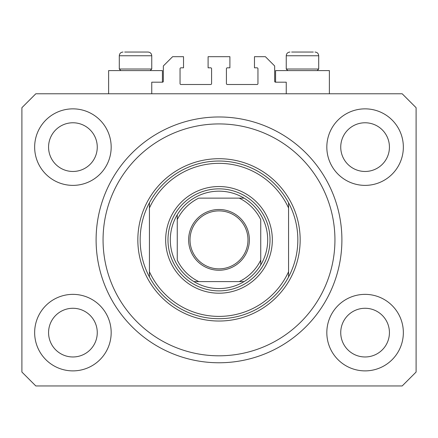 <?xml version="1.0" encoding="UTF-8"?>
<svg xmlns="http://www.w3.org/2000/svg" width="438" height="438" viewBox="0 0 438 438"><rect width="100%" height="100%" fill="white"/><g stroke="black" fill="none" stroke-linecap="round" stroke-linejoin="round"><path stroke-width="0.66" d="M286.244 93.781L286.244 82.191L275.579 82.191A0.925 0.925 0 0 1 274.653 81.26L274.653 65.957L265.379 56.683L254.478 56.683L254.478 67.813L257.029 67.813A0.925 0.925 0 0 1 257.955 68.739L257.955 83.581A0.925 0.925 0 0 1 257.029 84.507L227.349 84.507A0.925 0.925 0 0 1 226.419 83.581L226.419 68.739A0.925 0.925 0 0 1 227.349 67.813L229.901 67.813L229.901 56.683L208.099 56.683L208.099 67.813L210.651 67.813A0.925 0.925 0 0 1 211.581 68.739L211.581 83.581A0.925 0.925 0 0 1 210.651 84.507L180.971 84.507A0.925 0.925 0 0 1 180.045 83.581L180.045 68.739A0.925 0.925 0 0 1 180.971 67.813L183.522 67.813L183.522 56.683L172.621 56.683L163.347 65.957L163.347 81.26A0.925 0.925 0 0 1 162.421 82.191L151.756 82.191L151.756 93.781M34.651 332.623A38.259 38.259 0 0 0 72.916 370.882A38.259 38.259 0 0 0 111.175 332.623A38.259 38.259 0 0 0 72.916 294.363A38.259 38.259 0 0 0 34.651 332.623M326.825 332.623A38.259 38.259 0 0 0 365.084 370.882A38.259 38.259 0 0 0 403.349 332.623A38.259 38.259 0 0 0 365.084 294.363A38.259 38.259 0 0 0 326.825 332.623M326.825 147.119A38.259 38.259 0 0 0 365.084 185.378A38.259 38.259 0 0 0 403.349 147.119A38.259 38.259 0 0 0 365.084 108.854A38.259 38.259 0 0 0 326.825 147.119M34.651 147.119A38.259 38.259 0 0 0 72.916 185.378A38.259 38.259 0 0 0 111.175 147.119A38.259 38.259 0 0 0 72.916 108.854A38.259 38.259 0 0 0 34.651 147.119M329.376 93.781L329.376 70.595L275.579 70.595L275.579 82.191M108.624 93.781L108.624 70.595L162.421 70.595L162.421 82.191M96.103 239.871A122.897 122.897 0 0 0 219 362.768A122.897 122.897 0 0 0 341.897 239.871A122.897 122.897 0 0 0 219 116.973A122.897 122.897 0 0 0 96.103 239.871M48.569 147.119A24.347 24.347 0 0 0 72.916 171.466A24.347 24.347 0 0 0 97.263 147.119A24.347 24.347 0 0 0 72.916 122.771A24.347 24.347 0 0 0 48.569 147.119M340.737 147.119A24.347 24.347 0 0 0 365.084 171.466A24.347 24.347 0 0 0 389.431 147.119A24.347 24.347 0 0 0 365.084 122.771A24.347 24.347 0 0 0 340.737 147.119M340.737 332.623A24.347 24.347 0 0 0 365.084 356.97A24.347 24.347 0 0 0 389.431 332.623A24.347 24.347 0 0 0 365.084 308.275A24.347 24.347 0 0 0 340.737 332.623M48.569 332.623A24.347 24.347 0 0 0 72.916 356.97A24.347 24.347 0 0 0 97.263 332.623A24.347 24.347 0 0 0 72.916 308.275A24.347 24.347 0 0 0 48.569 332.623M35.812 385.955L402.188 385.955L416.1 372.043L416.1 107.699L402.188 93.781L35.812 93.781L21.9 107.699L21.9 372.043L35.812 385.955M120.866 70.595L119.289 69.018L151.756 69.018L151.756 55.757C151.537 53.502 150.3 52.264 148.044 52.045L124.677 52.045M313.323 52.045L291.631 52.045M316.537 69.018L318.711 69.018L318.711 55.757L286.244 55.757C286.463 53.502 287.7 52.264 289.956 52.045C287.7 52.264 286.463 53.502 286.244 55.757L286.244 69.018L316.537 69.018M306.534 52.045L298.42 52.045M131.466 52.045L127.409 52.045M272.332 239.871A53.332 53.332 0 0 1 219 293.203A53.332 53.332 0 0 1 165.668 239.871A53.332 53.332 0 0 1 219 186.539A53.332 53.332 0 0 1 272.332 239.871M334.939 239.871A115.939 115.939 0 0 0 219 123.927A115.939 115.939 0 0 0 103.061 239.871A115.939 115.939 0 0 0 219 355.809A115.939 115.939 0 0 0 334.939 239.871M297.84 239.871A78.84 78.84 0 0 0 288.565 202.767L288.565 207.99A76.519 76.519 0 0 0 149.435 207.99L149.435 271.746A76.519 76.519 0 0 0 288.565 271.746L288.565 276.969A78.84 78.84 0 0 0 297.84 239.871M149.435 202.767A78.84 78.84 0 0 0 219 318.711A78.84 78.84 0 0 0 288.565 276.969L288.565 202.767A78.84 78.84 0 0 0 149.435 202.767L149.435 207.99L149.435 202.767M149.435 271.746L149.435 276.969L149.435 271.746M249.375 239.871A30.375 30.375 0 0 1 219 270.246A30.375 30.375 0 0 1 188.625 239.871A30.375 30.375 0 0 1 219 209.495A30.375 30.375 0 0 1 249.375 239.871M190.015 239.871A28.985 28.985 0 0 0 219 268.855A28.985 28.985 0 0 0 247.985 239.871A28.985 28.985 0 0 0 219 210.886A28.985 28.985 0 0 0 190.015 239.871M267.695 239.871A48.695 48.695 0 0 0 177.259 214.79A48.695 48.695 0 0 0 193.919 281.607L244.081 281.607A48.695 48.695 0 0 0 260.741 264.952L260.741 219.657A46.379 46.379 0 0 0 239.214 198.129L198.786 198.129A46.379 46.379 0 0 0 177.259 219.657L177.259 260.084A46.379 46.379 0 0 0 198.786 281.607L193.919 281.607A48.695 48.695 0 0 0 244.081 281.607L239.214 281.607A46.379 46.379 0 0 0 260.741 260.084L260.741 264.952A48.695 48.695 0 0 0 267.695 239.871M167.984 239.871A51.016 51.016 0 0 1 219 188.855A51.016 51.016 0 0 1 270.016 239.871A51.016 51.016 0 0 1 219 290.881A51.016 51.016 0 0 1 167.984 239.871M177.259 214.79L177.259 219.657L177.259 214.79A48.695 48.695 0 0 1 193.919 198.129A48.695 48.695 0 0 0 177.259 214.79M244.081 198.129L239.214 198.129L244.081 198.129A48.695 48.695 0 0 1 260.741 214.79A48.695 48.695 0 0 0 244.081 198.129M193.919 281.607A48.695 48.695 0 0 1 177.259 264.952A48.695 48.695 0 0 0 193.919 281.607M260.741 264.952A48.695 48.695 0 0 1 244.081 281.607A48.695 48.695 0 0 0 260.741 264.952M148.044 52.045C150.3 52.264 151.537 53.502 151.756 55.757L119.289 55.757C119.508 53.502 120.746 52.264 123.001 52.045C120.746 52.264 119.508 53.502 119.289 55.757L119.289 69.018M300.161 239.871A81.161 81.161 0 0 1 219 321.027A81.161 81.161 0 0 1 137.839 239.871A81.161 81.161 0 0 1 219 158.709A81.161 81.161 0 0 1 300.161 239.871M318.711 55.757C318.492 53.502 317.254 52.264 314.999 52.045C317.254 52.264 318.492 53.502 318.711 55.757M317.134 70.595L318.711 69.018M287.821 70.595L286.244 69.018M150.179 70.595L151.756 69.018"/></g></svg>
